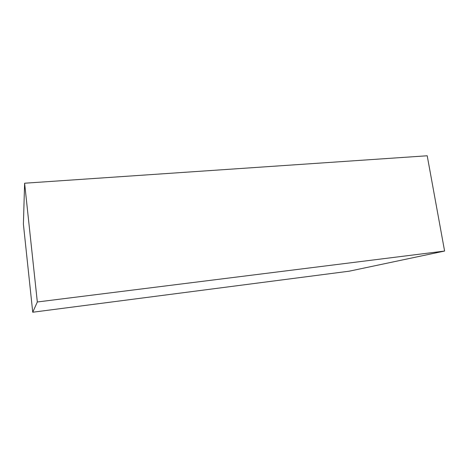 <?xml version="1.0" encoding="UTF-8"?>
<svg xmlns="http://www.w3.org/2000/svg" width="468" height="468" viewBox="0 0 468 468"><rect width="100%" height="100%" fill="white"/><g stroke="black" fill="none" stroke-linecap="round" stroke-linejoin="round"><path stroke-width="0.7" d="M24.611 183.216L23.4 224.184L32.737 312.226L37.329 301.983L444.6 251.047L427.208 155.774L24.611 183.216L37.329 301.983M32.737 312.226L349.222 271.188L444.6 251.047"/></g></svg>

